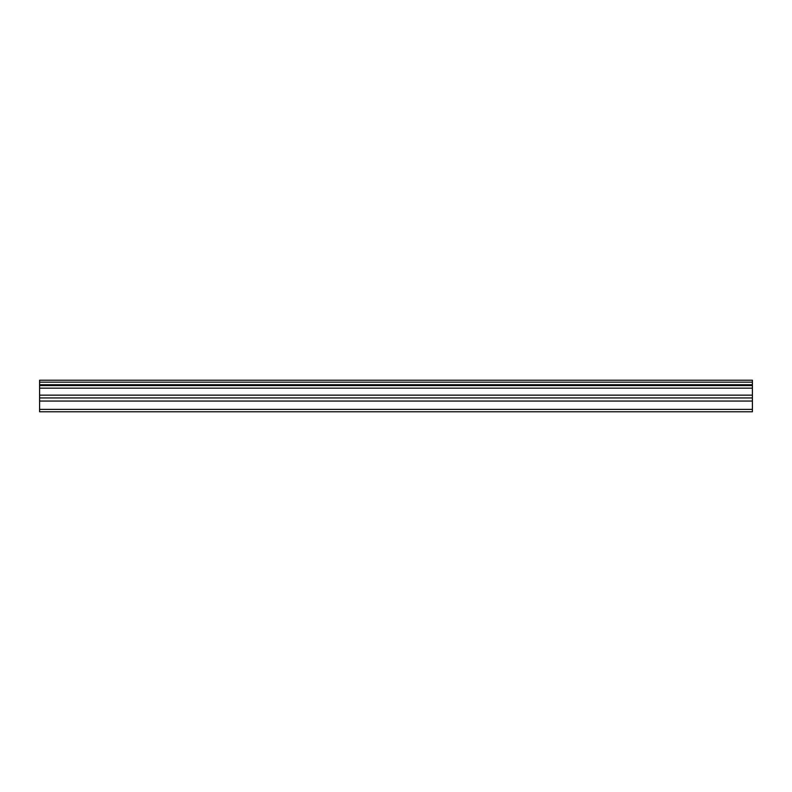 <?xml version="1.0" encoding="UTF-8"?>
<svg xmlns="http://www.w3.org/2000/svg" width="792" height="792" viewBox="0 0 792 792"><rect width="100%" height="100%" fill="white"/><g stroke="black" fill="none" stroke-linecap="round" stroke-linejoin="round"><path stroke-width="1.19" d="M39.6 409.385L39.6 380.219L752.4 380.219L752.4 411.781L39.6 411.781L39.6 409.385L752.4 409.385M39.6 401.049L752.4 401.049M39.6 388.169L752.4 388.169M39.6 385.605L752.4 385.605M752.4 382.17L39.6 382.17M39.6 384.714L752.4 384.714M752.4 395.149L39.6 395.149M39.6 397.95L752.4 397.95"/></g></svg>
